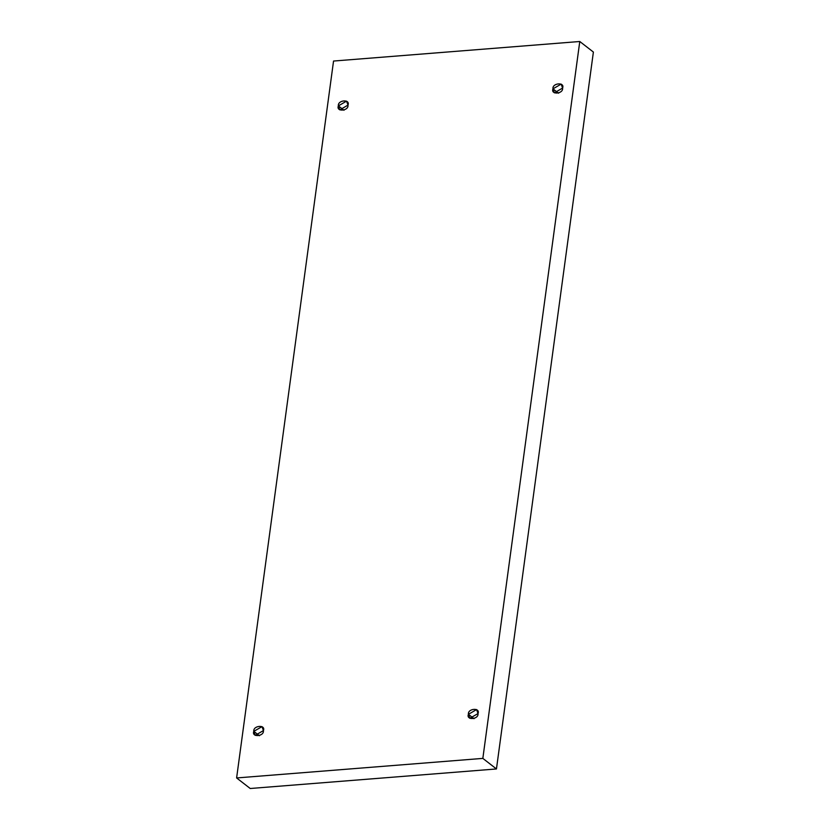 <?xml version="1.0" encoding="UTF-8"?>
<svg xmlns="http://www.w3.org/2000/svg" width="830" height="830" viewBox="0 0 830 830"><rect width="100%" height="100%" fill="white"/><g stroke="black" fill="none" stroke-linecap="round" stroke-linejoin="round"><path stroke-width="1.25" d="M558.6 93.209L552.977 88.841L554.399 92.825L562.584 88.084C563.466 94.018 550.456 95.045 552.977 88.841C552.095 82.907 565.106 81.88 562.584 88.084L561.163 84.1L552.977 88.841L558.6 93.209M474.034 718.687L468.411 714.319L469.832 718.303L478.007 713.561C478.9 719.496 465.879 720.523 468.411 714.319C467.529 708.384 480.539 707.357 478.007 713.561L476.596 709.577L468.411 714.319L474.034 718.687M259.437 735.722L253.804 731.365L255.225 735.339L263.411 730.597C264.293 736.532 251.282 737.569 253.804 731.365C252.922 725.43 265.932 724.393 263.411 730.597L261.99 726.624L253.804 731.365L259.437 735.722M344.004 110.245L338.37 105.887L339.792 109.861L347.978 105.12C348.859 111.054 335.849 112.092 338.37 105.887C337.488 99.953 350.499 98.915 347.978 105.12L346.556 101.146L338.37 105.887L344.004 110.245M236.612 777.949L333.546 61.047L579.776 41.5L593.388 52.051L579.776 41.5L482.842 758.392L496.454 768.954L593.388 52.051L496.454 768.954L482.842 758.392L236.612 777.949L250.224 788.5L236.612 777.949L482.842 758.392L579.776 41.5L333.546 61.047L236.612 777.949M250.224 788.5L496.454 768.954L250.224 788.5"/></g></svg>
